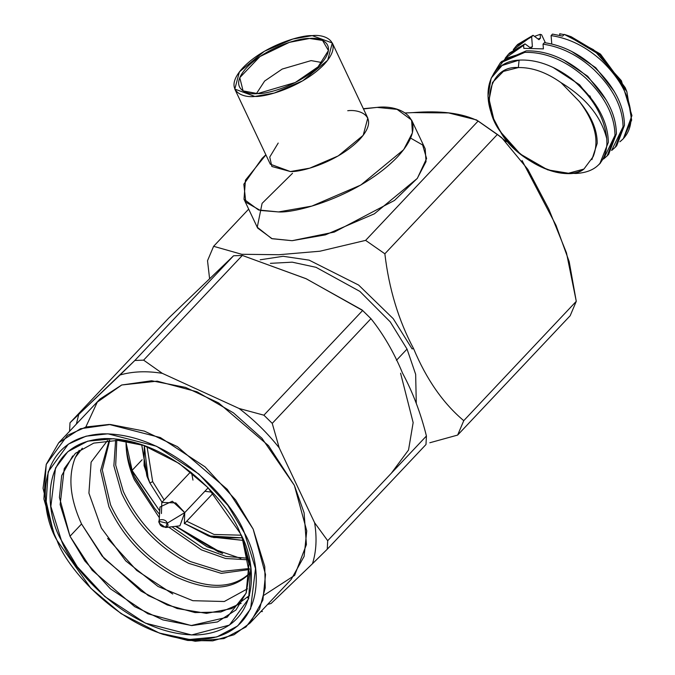<?xml version="1.0" encoding="UTF-8"?>
<svg xmlns="http://www.w3.org/2000/svg" width="675" height="675" viewBox="0 0 675 675"><rect width="100%" height="100%" fill="white"/><g stroke="black" fill="none" stroke-linecap="round" stroke-linejoin="round"><path stroke-width="1.01" d="M242.249 537.84L208.322 535.908L184.579 523.496L213.688 537.562L242.249 537.84M162.025 502.225L149.875 482.971L148.23 479.258L144.315 445.5L144.07 465.573L149.875 482.971L162.025 502.225M147.589 477.655L141.691 444.682L146.88 475.993L148.23 479.258M208.322 535.908L211.655 537.072L243.219 540.405L209.95 536.456M152.685 481.663L147.023 446.496L152.685 481.663L149.875 482.971L152.685 481.663L164.16 499.956M241.093 535.191L214.068 534.457L186.722 521.227L214.068 534.457L241.093 535.191M412.087 348.882L393.23 318.676L358.619 285.052L309.116 260.137L283.137 256.289L260.196 259.791L283.137 256.289L309.116 260.137L358.619 285.052L393.23 318.676L412.087 348.882L413.573 348.612C398.545 320.397 388.969 288.79 384.86 253.792L365.622 240.376L319.925 251.218L278.944 254.72L241.734 254.289L213.612 246.308L207.52 260.71L209.562 278.438L207.52 260.71L213.612 246.308L241.734 254.289L278.944 254.72L319.925 251.218L365.622 240.376L384.86 253.792C388.969 288.79 398.545 320.397 413.573 348.612L412.087 348.882M407.033 349.076L415.657 374.321L416.289 403.54L415.657 374.321L407.033 349.076L390.234 321.865L359.868 291.389L316.001 267.308L292.224 262.17L270.38 263.343L292.224 262.17L316.001 267.308L359.868 291.389L390.234 321.865L407.033 349.076L396.427 360.323L407.033 349.076M429.806 442.766L457.65 435.071L463.75 420.668C443.129 403.338 426.406 379.316 413.573 348.612C426.406 379.316 443.129 403.338 463.75 420.668L457.65 435.071L570.181 315.723L457.65 435.071M265.857 154.778L262.094 158.389L243.844 184.191L245.81 202.188L260.339 210.448L278.522 211.933C296.924 213.232 360.045 195.666 397.474 156.946C433.004 118.294 399.448 104.498 377.089 107.392L363.479 108.937L377.089 107.392L397.086 109.358L411.598 120.057L412.433 132.815L403.658 149.698L360.779 185.051L311.833 206.103L278.522 211.933L258.525 209.967L244.012 199.268L245.438 180.191L265.899 154.879M244.012 199.268L257.614 228.032L272.118 238.731L292.123 240.688L325.434 234.858L374.372 213.815L417.251 178.453L426.035 161.578L425.191 148.812L411.598 120.057M506.284 141.674L497.391 134.443L501.626 137.582L527.825 169.357L548.91 209.368L566.485 252.872L576.273 301.32L570.181 315.723L576.273 301.32L463.75 420.668L576.273 301.32L569.185 261.638L556.048 225.391L522.045 160.498M412.881 112.615L448.605 112.928L476.449 119.905L497.391 134.443L384.86 253.792L497.391 134.443L478.153 121.028L365.622 240.376L478.153 121.028C462.552 113.172 440.792 110.371 412.881 112.615L405.228 112.97M248.678 209.123L213.612 246.308L248.678 209.123M410.636 138.105L422.643 144.99L426.592 158.515L417.352 178.318L394.462 200.458L334.302 232.073L292.123 240.688L271.671 238.596L257.259 227.222L262.094 203.361L292.503 173.306M347.726 110.725C360.737 109.038 380.253 117.07 359.589 139.556C337.812 162.084 301.084 172.311 290.377 171.551L271.856 166.489L269.747 157.047L278.21 143.049M377.089 107.392L363.361 108.692M312.23 35.632L332.302 42.998L327.687 60.244L302.738 80.814L274.261 93.057L254.88 96.449L234.799 89.083L239.422 71.837L264.372 51.266L292.849 39.023L312.23 35.632C301.523 34.872 264.794 45.09 243.017 67.627C222.345 90.112 241.869 98.137 254.88 96.449C265.587 97.208 302.316 86.991 324.084 64.463C344.756 41.968 325.24 33.944 312.23 35.632M234.799 89.083L270.304 164.185L290.377 171.551L309.757 168.159L338.234 155.908L363.184 135.338L367.799 118.091L332.302 42.998M257.572 93.597C245.776 95.124 228.082 87.851 246.822 67.475C266.558 47.056 299.835 37.792 309.538 38.483C321.325 36.956 339.019 44.229 320.288 64.606C300.552 85.025 267.266 94.289 257.572 93.597L295.262 82.519L318.06 66.85L328.438 50.541L322.549 40.424L309.538 38.483L289.33 42.356L259.951 56.557L239.777 77.659L243.084 90.889L257.572 93.597M256.416 93.631L264.634 81.042L282.218 69.061L311.116 60.607L322.102 62.581L311.116 60.607L282.218 69.061L264.634 81.042L256.416 93.631M165.628 527.504L179.904 525.825L184.739 512.637L167.206 523.209C166.21 518.197 155.908 518.602 159.604 523.505C160.591 528.508 170.893 528.112 167.206 523.209L165.628 527.504L159.604 523.505L159.131 521.378L167.206 523.209L184.739 512.637L172.311 501.221L159.967 507.026L159.131 521.378M161.426 513.548L161.797 502.453L175.795 502.909L184.739 512.637L184.359 523.724L213.173 493.172M184.739 512.637L208.153 487.797L184.739 512.637M212.321 492.227L204.854 491.299M192.966 480.094L191.607 472.694M134.544 476.98L154.457 508.182L134.544 476.98L154.457 508.182L159.545 514.257L154.457 508.182L135.278 478.778C129.372 466.18 126.301 454.148 126.065 442.665L132.688 472.871L135.278 478.778L133.034 473.715M222.666 553.492L175.998 526.289L207.225 546.851L240.84 558.436M159.739 510.95L131.363 469.403L131.912 470.576L142.121 459.743L131.912 470.576L159.739 510.95M219.046 552.217L175.449 526.348L221.468 553.087M249.286 568.51L221.813 571.438L190.342 561.549C160.186 545.695 137.843 522.34 123.314 491.468L115.695 465.092L116.8 440.336L115.695 465.092L123.314 491.468C137.843 522.34 160.186 545.695 190.342 561.549L221.813 571.438L249.286 568.51M115.611 440.303L113.873 465.801L121.627 493.265C136.156 524.129 158.498 547.484 188.654 563.338L221.299 573.362L249.337 569.54L221.299 573.362L188.654 563.338C158.498 547.484 136.156 524.129 121.627 493.265L113.873 465.801L115.611 440.303M248.763 574.037L248.332 574.45C231.449 588.786 207.875 588.988 177.618 575.041C147.462 559.187 125.12 535.832 110.59 504.968L102.313 470.002L109.696 440.37L102.313 470.002L110.59 504.968C125.12 535.832 147.462 559.187 177.618 575.041C207.875 588.988 231.449 588.786 248.332 574.45L248.763 574.037M109.156 440.404L100.609 470.526L108.903 506.756C123.432 537.621 145.775 560.984 175.93 576.838C206.187 590.777 229.762 590.583 246.645 576.239L249.396 573.294L246.645 576.239C229.762 590.583 206.187 590.777 175.93 576.838C145.775 560.984 123.432 537.621 108.903 506.756L100.609 470.526L109.156 440.404M370.955 318.668L362.627 310.492L263.9 415.192L272.236 423.368L263.9 415.192L239.085 408.485C254.163 419.96 267.536 433.08 279.205 447.837L272.236 423.368L370.955 318.668C383.442 334.285 393.981 352.468 402.578 373.207C412.822 392.344 420.77 413.277 426.423 436.008L425.984 444.521L327.257 549.222L312.474 563.735C316.347 551.509 317.056 537.84 314.609 522.728L279.205 447.837C267.536 433.08 254.163 419.96 239.085 408.485L162.304 373.343C146.762 370.811 132.68 371.36 120.049 374.988L70.006 422.769L168.725 318.06L233.558 255.774L168.725 318.06L70.006 422.769L134.831 360.484L233.558 255.774L242.333 255.437L143.606 360.138L162.304 373.343L239.085 408.485L263.9 415.192L362.627 310.492L306.323 278.817L242.333 255.437L305.918 278.632L362.045 309.952L370.955 318.668L272.236 423.368L279.205 447.837L314.609 522.728L327.696 540.709L426.423 436.008C420.77 413.277 412.822 392.344 402.578 373.207C393.981 352.468 383.442 334.285 370.955 318.668L362.045 309.952M271.097 603.484L312.474 563.735L271.097 603.484L267.637 604.403L271.097 603.484M78.671 414.745L76.376 424.06L78.671 414.745M85.809 427.03L97.284 402.114L121.736 384.986L157.191 381.147L196.973 391.778L233.432 412.855L261.959 438.286L294.376 485.384L304.104 512.814L306.416 544.598L294.629 575.387L264.119 595.156M159.275 633.04L121.12 613.651L90.847 588.296L57.029 540.413L54.152 533.925L45.984 504.512L48.178 471.791L68.302 444.167L86.071 436.177L107.941 433.814L156.49 446.251L198.872 474.044L227.846 505.381L244.502 533.098C234.048 502.85 172.167 432.54 102.128 433.848C33.404 437.957 39.04 510.46 57.029 540.413C67.492 570.662 129.372 640.972 199.412 639.664C268.135 635.555 262.499 563.051 244.502 533.098L255.504 568.595L250.594 608.867L237.684 625.944L216.802 636.964L189.532 639.495L159.275 633.04L163.316 634.441L195.21 641.25L223.957 638.584L245.962 626.965L259.571 608.96L265.241 587.874L264.752 566.519L253.159 529.099L235.592 499.888L205.057 466.855L160.38 437.56L109.207 424.448L86.155 426.938L67.424 435.358L46.212 464.476L43.9 498.968L53.367 531.976L43.057 488.253L46.28 464.273L58.725 442.783L80.477 428.718L110.405 424.491L144.391 431.123L177.365 446.631L227.256 489.333L253.159 529.099L265.528 574.552L262.887 600.109L249.986 623.126L234.006 634.753L212.735 640.853L187.726 640.457L161.266 633.715M249.986 623.126L291.203 579.412L304.113 556.394L306.754 530.828L294.376 485.384L268.473 445.61L218.582 402.916L185.608 387.408L151.622 380.767L121.694 385.003L99.942 399.068L58.725 442.783M240.199 533.267C257.369 561.845 262.735 631.015 197.176 634.939C130.351 636.179 71.322 569.109 61.341 540.245C44.17 511.667 38.796 442.496 104.355 438.573C171.18 437.324 230.217 504.402 240.199 533.267L207.942 487.578L179.052 463.396L142.653 444.901L113.788 438.733L87.767 441.146L67.846 451.668L55.536 467.961L50.853 506.377L61.341 540.245L77.237 566.688L104.878 596.582L145.311 623.101L191.632 634.964L229.449 625.092L248.645 598.733L250.746 567.523L242.949 539.46L240.199 533.267M391.365 473.183L408.518 450.023L413.151 422.618L400.587 373.224L413.151 422.618L408.518 450.023L391.365 473.183M260.854 611.601L262.432 611.508M312.474 563.735L327.257 549.222L327.696 540.709L314.609 522.728C317.056 537.84 316.347 551.509 312.474 563.735M162.304 373.343L143.606 360.138L134.831 360.484L120.049 374.988C132.68 371.36 146.762 370.811 162.304 373.343M70.006 422.769L69.559 431.283L70.006 422.769M134.831 360.484L143.606 360.138L242.333 255.437L233.558 255.774L134.831 360.484M327.696 540.709L327.257 549.222L425.984 444.521L426.423 436.008L327.696 540.709M72.697 455.962L61.678 475.613L59.425 497.441L69.989 536.245L92.112 570.206L134.705 606.656L162.861 619.903L191.877 625.565L217.434 621.953L236.005 609.947L246.265 592.701L249.396 573.387L242.097 537.452L248.915 564.013L246.105 593.165L227.163 617.22L191.194 625.539L147.909 613.794L110.413 588.819L84.788 560.917L69.989 536.245L81.548 523.986C69.905 498.547 67.821 476.39 75.313 457.498L79.186 450.284L75.313 457.498C67.821 476.39 69.905 498.547 81.548 523.986L69.989 536.245L60.142 504.622L64.226 468.686L75.448 453.288L93.732 443.121L117.796 440.387L144.712 445.627M172.741 594.017L136.704 570.442L107.612 538.414L136.704 570.442L172.741 594.017M241.211 603.273L220.818 611.997L195.016 612.571L167.24 604.969L141.126 591.165L102.136 556.107L81.548 523.986L104.245 558.622L148.213 595.553L177.095 608.513L206.482 613.373L231.803 608.58L249.59 595.392L247.565 597.687M248.088 558.259L226.083 556.436L203.065 548.058L171.948 526.762L203.065 548.058L226.083 556.436L248.088 558.259M126.065 442.665C126.056 454.925 128.824 467.294 134.35 479.765L159.342 517.708L134.35 479.765C128.824 467.294 126.056 454.925 126.065 442.665M168.716 527.141L201.378 549.847L225.501 558.478L248.349 559.845L225.501 558.478L201.378 549.847L168.716 527.141M247.43 588.836L224.302 601.509L192.847 600.699L158.051 586.499L125.761 560.908L101.317 527.985L88.923 493.13L91.108 462.156L107.528 440.513L91.108 462.156L88.923 493.13L101.317 527.985L125.761 560.908L158.051 586.499L192.847 600.699L224.302 601.509L247.43 588.836M82.342 448.2L75.313 457.498L82.342 448.2M547.703 169.855L520.298 154.027L500.563 131.903C516.147 161.156 566.747 183.718 583.917 169.062L568.477 173.247L547.703 169.855L568.013 173.433L583.917 169.062C563.195 183.305 518.181 162.262 498.994 128.95C478.052 96.162 488.337 61.4 519.109 60.117C536.001 59.231 553.34 65.332 571.117 78.418C592.591 96.685 604.471 116.792 606.766 138.729C604.471 116.792 592.591 96.685 571.117 78.418L579.369 85.413C598.43 104.034 608.082 123.027 608.327 142.391L599.847 163.603L608.327 142.391C608.082 123.027 598.43 104.034 579.369 85.413L571.117 78.418C553.34 65.332 536.001 59.231 519.109 60.117L518.349 67.567C532.162 67.289 546.396 72.326 561.052 82.671L579.504 101.647C591.452 116.184 597.35 130.098 597.198 143.37L591.874 159.663L597.198 143.37C597.35 130.098 591.452 116.184 579.504 101.647C594.987 122.2 599.535 140.535 593.156 156.642C599.535 140.535 594.987 122.2 579.504 101.647L561.052 82.671C546.396 72.326 532.162 67.289 518.349 67.567L519.109 60.117L502.057 65.517L491.181 78.097L487.983 96.112L493.72 118.952L489.139 99.588L492.531 82.451L503.39 71.398L518.349 67.567C490.126 65.104 479.326 104.161 500.563 131.903L493.72 118.952M598.21 108.591L579.597 84.788L552.994 67.39L579.597 84.788L598.21 108.591M508.984 53.696L524.998 43.867L530.111 47.647L524.998 43.867L509.676 52.937L508.267 54.43L523.589 45.36L524.998 43.867L523.589 45.36L523.817 48.355L543.409 48.878L543.029 44.153C561.398 46.853 578.416 55.401 594.093 69.795C613.153 88.425 622.806 107.418 623.042 126.782L615.288 147.26L611.634 150.474L623.042 126.782C622.806 107.418 613.153 88.425 594.093 69.795C578.416 55.401 561.398 46.853 543.029 44.153L544.438 42.66L543.029 44.153L543.409 48.878L523.817 48.355L523.589 45.36L505.221 58.219L508.267 54.43M607.222 155.815L608.639 154.322L616.393 133.836C616.148 114.48 606.496 95.479 587.436 76.857C567.506 59.062 547.096 50.406 526.213 50.878L501.618 61.492L500.2 62.986L524.804 52.372C545.687 51.899 566.097 60.564 586.027 78.351C605.087 96.981 614.739 115.973 614.984 135.338L607.222 155.815L603.568 159.03L614.984 135.338C614.739 115.973 605.087 96.981 586.027 78.351C566.097 60.564 545.687 51.899 524.804 52.372L505.381 58.582L493.459 73.988L500.2 62.986M575.994 173.467L570.729 173.264L575.994 173.467C595.232 172.37 605.542 162.506 606.918 143.885C605.542 162.506 595.232 172.37 575.994 173.467M615.288 147.26L616.697 145.766L624.451 125.288C624.215 105.924 614.562 86.932 595.502 68.302C579.825 53.907 562.807 45.36 544.438 42.66C562.807 45.36 579.825 53.907 595.502 68.302C614.562 86.932 624.215 105.924 624.451 125.288L615.98 146.5M517.05 45.141L533.064 35.311L538.971 39.682L540.456 38.112L538.042 38.99L540.456 38.112L540.169 34.332L534.516 36.374L540.169 34.332L541.603 34.763L545.392 42.778L541.603 34.763L540.169 34.332L540.456 38.112L538.971 39.682L533.064 35.311L513.287 49.672L516.333 45.875L531.655 36.804L533.064 35.311L517.742 44.381L516.333 45.875M562.646 36.112L552.504 34.104L551.095 35.598C569.464 38.298 586.482 46.845 602.159 61.248C621.211 79.869 630.863 98.862 631.108 118.226L623.354 138.704L619.852 141.801C627.083 136.164 630.83 128.309 631.108 118.226C630.863 98.862 621.211 79.869 602.159 61.248C586.482 46.845 569.464 38.298 551.095 35.598L552.504 34.104L562.646 36.112L564.258 34.4L562.655 36.104M623.354 138.704L631.943 115.611L621.38 80.696L593.57 49.748L564.258 34.4L567.177 35.353L599.932 54.953L626.839 91.606L631.657 120.108L623.43 138.628M583.917 169.062L593.156 156.642L583.917 169.062M551.77 43.959L551.095 35.598L551.77 43.959M559.837 35.404L559.702 33.75L564.047 34.627L559.702 33.75L559.837 35.404M589.823 95.842L590.709 97.706L589.823 95.842M531.655 36.804L532.389 46.668L531.495 47.613L532.389 46.668L529.976 47.545L532.389 46.668L531.655 36.804M626.839 91.606L625.202 87.649L600.598 54.262L571.227 36.754L567.177 35.353M561.052 82.671C585.908 97.765 601.147 116.446 606.766 138.729C601.147 116.446 585.908 97.765 561.052 82.671M569.253 36.104L600.235 53.949L625.97 89.581M500.926 62.252L526.213 50.878C547.096 50.406 567.506 59.062 587.436 76.857C606.496 95.479 616.148 114.48 616.393 133.836L607.913 155.047M606.918 143.885L606.766 138.729M563.482 59.898L587.663 76.233L606.277 100.043L587.663 76.233L563.482 59.898M614.334 91.488L595.73 67.677L571.548 51.351L595.73 67.677L614.334 91.488M476.449 119.905L501.626 137.582M161.797 502.453L190.612 471.901M54.152 533.925L52.515 529.968M600.573 162.869L599.164 164.363"/></g></svg>
